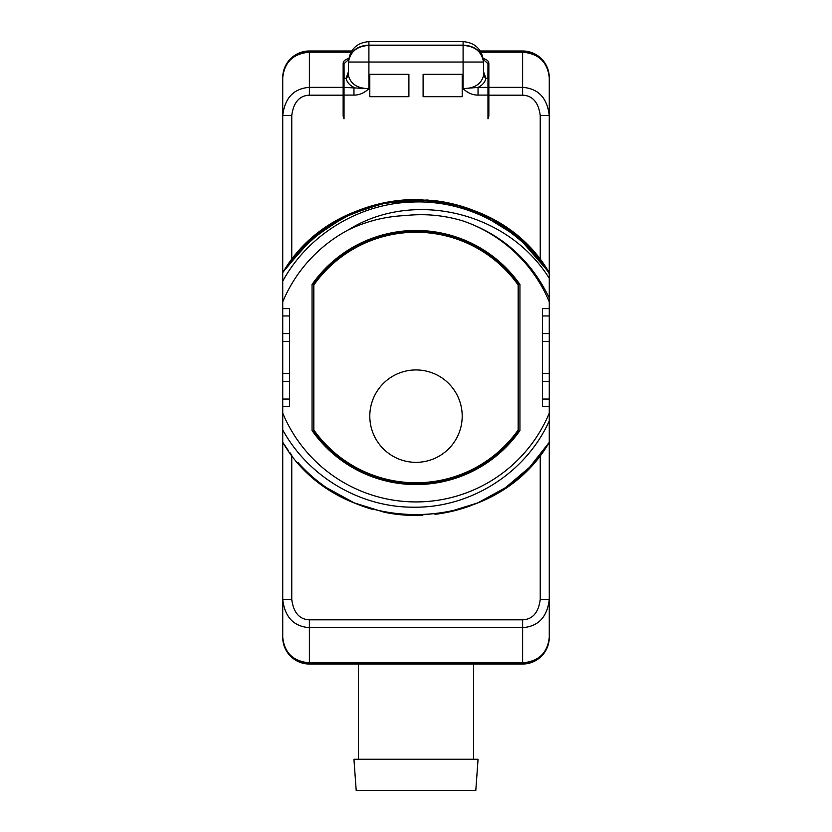 <?xml version="1.0" encoding="UTF-8"?>
<svg xmlns="http://www.w3.org/2000/svg" width="832" height="832" viewBox="0 0 832 832"><rect width="100%" height="100%" fill="white"/><g stroke="black" fill="none" stroke-linecap="round" stroke-linejoin="round"><path stroke-width="1.25" d="M546.333 65.468A26.655 26.655 0 0 1 549.266 77.636L549.266 85.426M549.266 201.344L549.266 513.656M549.266 629.585L549.266 637.374A26.655 26.655 0 0 1 546.333 649.542M285.667 649.542A26.655 26.655 0 0 1 282.734 637.374L282.734 429.926C308.485 476.965 360.568 507.52 413.66 507.187C470.922 508.019 526.198 472.607 549.266 420.867L549.266 637.374C547.581 653.661 538.699 662.553 522.621 664.03L309.379 664.03A26.655 26.655 0 0 1 303.607 663.395M348.379 229.882C412.121 189.79 507.073 210.818 549.266 278.294L549.266 297.991C531.118 260.406 502.476 234.759 463.351 221.062C444.205 215.218 424.788 213.398 405.101 215.592C385.32 216.424 366.413 221.198 348.379 229.882A144.425 144.425 0 0 0 282.734 301.839L282.734 77.636A26.655 26.655 0 0 1 285.667 65.468M528.393 51.615A26.655 26.655 0 0 0 522.621 50.981L480.282 50.981L522.621 50.981C538.699 52.458 547.581 61.339 549.266 77.636L549.266 273.718C520.312 227.999 466.606 199.898 413.046 202.03C359.434 203.237 308.152 234.551 282.734 281.185L282.734 201.344M549.266 114.4L549.266 115.534L549.266 114.4M549.266 542.641L549.266 600.61L549.266 542.641M528.944 51.75A26.655 26.655 0 0 1 546.166 65.166M303.607 51.615A26.655 26.655 0 0 1 309.379 50.981L351.718 50.981L309.379 50.981L309.379 52.198L351 52.198M285.834 65.166A26.655 26.655 0 0 1 303.056 51.75M282.734 85.426L282.734 77.636C284.419 61.339 293.301 52.458 309.379 50.981M282.734 407.482L282.734 442.322L282.734 406.37L289.484 406.37L289.484 341.515L282.734 341.515L282.734 333.58L289.484 333.58M289.484 373.495L282.734 373.495L282.734 406.37M282.734 281.185L282.734 333.58M549.266 637.374C547.581 652.922 538.699 661.409 522.621 662.813L309.379 662.813L309.379 664.03C293.301 662.553 284.419 653.661 282.734 637.374L282.734 629.585M282.734 513.656L282.734 429.926M282.734 114.4L282.734 172.37L282.734 114.4M282.734 600.61L282.734 599.477L282.734 600.61M303.056 663.26A26.655 26.655 0 0 1 285.834 649.844M546.166 649.844A26.655 26.655 0 0 1 528.944 663.26M528.393 663.395A26.655 26.655 0 0 1 522.621 664.03L522.621 619.83L309.379 619.83C299.374 619.403 293.498 612.622 291.762 599.477L291.762 455.062L289.942 452.712M542.058 452.712L540.238 455.062L540.238 599.477L549.266 599.477C547.196 617.094 538.314 626.486 522.621 627.65L309.379 627.65L309.379 662.813C293.301 661.409 284.419 652.922 282.734 637.374M309.379 619.83L309.379 627.65C293.686 626.486 284.804 617.094 282.734 599.477L291.762 599.477M549.11 442.572L549.266 442.322C493.626 538.637 338.374 538.637 282.734 442.322L288.444 450.694M540.238 455.062A157.966 157.966 0 0 1 483.538 500.313M471.869 505.263A157.966 157.966 0 0 1 434.98 514.332M422.344 515.351A157.966 157.966 0 0 1 384.488 512.304M372.174 509.278A157.966 157.966 0 0 1 337.22 494.426M282.734 442.322C338.374 538.637 493.626 538.637 549.266 442.322C493.626 538.637 338.374 538.637 282.734 442.322C338.374 538.637 493.626 538.637 549.266 442.322C493.626 538.637 338.374 538.637 282.734 442.322C338.374 538.637 493.626 538.637 549.266 442.322C493.626 538.637 338.374 538.637 282.734 442.322C338.374 538.637 493.626 538.637 549.266 442.322C493.626 538.637 338.374 538.637 282.734 442.322C338.374 538.637 493.626 538.637 549.266 442.322C493.626 538.637 338.374 538.637 282.734 442.322C338.374 538.637 493.626 538.637 549.266 442.322C493.626 538.637 338.374 538.637 282.734 442.322C338.374 538.637 493.626 538.637 549.266 442.322C493.626 538.637 338.374 538.637 282.734 442.322C338.374 538.637 493.626 538.637 549.266 442.322L529.672 467.199L505.513 487.666L477.755 502.902L447.512 512.304L416 515.476L384.488 512.304L354.245 502.902L326.487 487.666A157.966 157.966 0 0 1 298.012 462.54M282.734 413.171A144.425 144.425 0 0 0 549.266 413.171M549.266 308.641L542.516 308.641L542.516 406.37L549.266 406.37M282.734 308.641L289.484 308.641L289.484 341.515M549.266 301.839A144.425 144.425 0 0 0 463.351 221.062M519.948 284.461A127.046 127.046 0 0 0 312.052 284.461L312.052 430.55A127.046 127.046 0 0 0 519.948 430.55L519.948 284.461M542.516 373.495L549.266 373.495M542.516 341.515L549.266 341.515M282.734 373.495L282.734 341.515M283.119 272.074L282.734 272.688C338.374 176.374 493.626 176.374 549.266 272.688C493.626 176.374 338.374 176.374 282.734 272.688C338.374 176.374 493.626 176.374 549.266 272.688C493.626 176.374 338.374 176.374 282.734 272.688C338.374 176.374 493.626 176.374 549.266 272.688C493.626 176.374 338.374 176.374 282.734 272.688C338.374 176.374 493.626 176.374 549.266 272.688C493.626 176.374 338.374 176.374 282.734 272.688C338.374 176.374 493.626 176.374 549.266 272.688L518.232 237.068L478.036 212.222L432.297 200.377L385.102 202.582M283.639 271.274L282.734 272.688C338.374 176.374 493.626 176.374 549.266 272.688L524.139 242.351L492.284 219.18L455.686 204.599L416.624 199.534L377.52 204.298L340.808 218.577L308.776 241.498L283.41 271.638C339.57 176.218 493.865 176.831 549.266 272.688C493.626 176.374 338.374 176.374 282.734 272.688C338.374 176.374 493.626 176.374 549.266 272.688L548.86 272.043M284.97 269.266L312.499 238.16L347.183 215.311L386.62 202.29L428.095 200.002L391.914 201.386L357.001 210.964L325.187 228.249L298.147 252.314M422.947 199.69A157.966 157.966 0 0 0 291.762 259.948L289.952 262.298M435.531 200.751A157.966 157.966 0 0 1 472.243 209.882M483.85 214.854A157.966 157.966 0 0 1 540.238 259.948L542.058 262.298M548.766 271.898L543.556 264.316M291.762 259.948L291.762 115.534L282.734 115.534C284.804 97.906 293.686 88.525 309.379 87.36L309.379 95.181L343.148 95.181L343.148 63.294C343.335 61.038 345.218 59.446 348.785 58.521M282.734 77.636C284.419 62.088 293.301 53.602 309.379 52.198L309.379 87.36L343.148 87.36M522.621 50.981L522.621 52.198C538.699 53.602 547.581 62.088 549.266 77.636M481 52.198L522.621 52.198L522.621 87.36C538.314 88.525 547.196 97.906 549.266 115.534L540.238 115.534L540.238 259.948M343.148 114.951A8.882 8.882 0 0 0 344.032 118.83A8.882 8.882 0 0 1 343.148 114.951L343.148 95.181M488.852 114.951A8.882 8.882 0 0 1 487.968 118.83A8.882 8.882 0 0 0 488.852 114.951L488.852 87.36L522.621 87.36L522.621 95.181C532.626 95.607 538.502 102.388 540.238 115.534M487.968 118.83L487.968 78.302L485.794 78.302L483.517 75.681L483.517 62.036C481.676 51.563 474.864 46.041 463.091 45.448L463.091 88.639C467.75 93.018 472.732 95.17 478.036 95.098L487.968 95.098M348.483 75.681L346.206 78.302C346.819 82.087 349.409 85.124 353.964 87.402L353.964 95.098C359.268 95.17 364.25 93.018 368.909 88.639C357.594 88.473 350.782 84.157 348.483 75.681L348.483 62.036A17.826 15.444 90 0 1 348.483 61.953L348.483 61.568C349.908 49.4 356.71 42.744 368.909 41.6L368.909 45.146L463.091 45.146C474.978 45.739 481.79 51.345 483.517 61.953A17.826 15.444 -90 0 1 483.517 62.036L483.527 75.504L485.805 78.042L483.517 71.739M344.032 118.83L344.032 78.302L346.206 78.302M462.197 74.318L423.103 74.318L423.103 96.689L462.197 96.689L462.197 74.318M369.803 96.689L408.897 96.689L408.897 74.318L369.803 74.318L369.803 96.689M487.968 109.626L488.852 109.626M343.148 109.626L344.032 109.626M483.517 75.681C481.218 84.157 474.406 88.473 463.091 88.639L478.036 87.402L478.036 95.098M487.968 87.402L478.036 87.402C482.591 85.124 485.181 82.087 485.794 78.302M348.941 62.036L348.483 61.953C350.438 51.189 357.25 45.594 368.909 45.146L368.909 62.036L348.483 62.036C350.22 51.636 357.032 46.103 368.909 45.448L463.091 45.448L463.091 41.6C475.29 42.744 482.092 49.4 483.517 61.568L483.059 62.036M344.032 87.402L368.909 88.639L368.909 62.036L483.517 62.036M344.094 78.302L344.032 63.638L348.629 59.582M343.148 80.735L344.032 80.735M487.968 80.735L488.852 80.735M483.215 58.521C486.782 59.446 488.665 61.038 488.852 63.294L488.852 87.36M487.906 78.302L487.968 63.638L483.371 59.582M487.968 78.042L485.805 78.572M348.483 71.739L346.195 78.042L348.587 75.504M344.032 78.042L346.195 78.572M348.483 75.338L348.483 62.036M488.852 66.976L487.968 66.976M344.032 66.976L343.148 66.976M313.83 283.494L313.83 285.022A125.278 125.278 0 0 1 518.17 285.022L518.17 283.494A126.162 126.162 0 0 0 313.83 283.494L314.714 283.785M518.17 431.517L518.17 429.988A125.278 125.278 0 0 1 313.83 429.988L313.83 431.517A126.162 126.162 0 0 0 518.17 431.517L517.286 431.226M314.714 431.226L313.83 431.517M313.83 429.988L313.83 285.022M517.286 283.785L518.17 283.494M518.17 285.022L518.17 429.988M416 462.342A46.197 46.197 0 0 0 462.197 416.146A46.197 46.197 0 0 0 416 369.938A46.197 46.197 0 0 0 369.803 416.146A46.197 46.197 0 0 0 416 462.342M473.543 759.262L473.543 664.03M358.457 759.262L358.457 664.03M478.057 759.262L353.943 759.262L356.2 790.4L475.8 790.4L478.057 759.262M549.266 315.962L542.516 315.962M549.266 333.58L542.516 333.58M549.266 381.43L542.516 381.43M549.266 399.048L542.516 399.048M282.734 399.048L289.484 399.048M282.734 381.43L289.484 381.43M282.734 315.962L289.484 315.962M291.762 115.534C293.498 102.388 299.374 95.607 309.379 95.181M488.852 95.181L522.621 95.181M344.032 95.098L353.964 95.098M488.852 102.003L487.968 102.003M488.852 105.914L487.968 105.914M344.032 105.914L343.148 105.914M344.032 102.003L343.148 102.003M540.238 599.477C538.502 612.622 532.626 619.403 522.621 619.83M368.909 41.6L463.091 41.6"/></g></svg>

